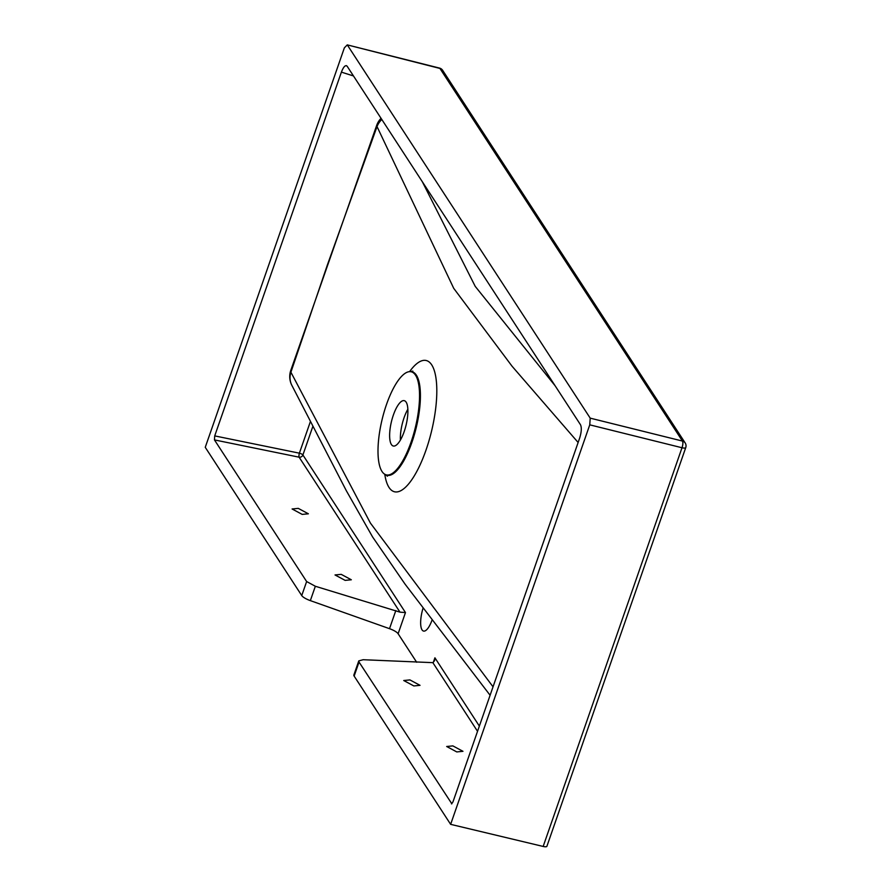 <?xml version="1.0" encoding="UTF-8"?>
<svg xmlns="http://www.w3.org/2000/svg" width="891" height="891" viewBox="0 0 891 891"><rect width="100%" height="100%" fill="white"/><g stroke="black" fill="none" stroke-linecap="round" stroke-linejoin="round"><path stroke-width="1.34" d="M432.079 620.002A18.555 5.981 103.6 0 1 423.548 631.073A18.555 5.981 103.6 0 1 422.044 629.881A18.555 5.981 103.6 0 1 423.058 608.152M400.415 440.031A23.333 7.518 103.6 0 1 404.102 417.634A23.333 7.518 103.6 0 1 407.866 409.236M413.847 685.947L403.734 680.524L409.916 679.911L420.029 685.335L413.847 685.947M456.782 751.926L446.681 746.502L452.862 745.89L462.964 751.313L456.782 751.926M345.14 580.375L335.027 574.951L341.208 574.35L351.321 579.774L345.14 580.375M302.194 514.397L292.092 508.973L298.273 508.371L308.375 513.795L302.194 514.397M406.14 402.164A23.333 7.518 -76.4 0 0 404.258 400.66A23.333 7.518 -76.4 0 0 392.341 418.247A23.333 7.518 -76.4 0 0 391.394 444.52A23.333 7.518 -76.4 0 0 393.287 446.012A23.333 7.518 -76.4 0 0 405.193 428.426A23.333 7.518 -76.4 0 0 406.14 402.164M415.529 375.2A53.026 17.096 103.6 0 1 412.678 437.191A53.026 17.096 103.6 0 1 384.845 474.29A53.026 17.096 103.6 0 1 382.005 471.473A53.026 17.096 103.6 0 1 383.509 414.092A53.026 17.096 103.6 0 1 409.66 371.647A53.026 17.096 103.6 0 1 415.529 375.2M493.035 686.805L370.422 523.106L290.911 372.226L327.353 265.006L377.027 126.589L453.719 288.328L512.102 366.279L578.125 442.482M312.841 426.41L302.895 454.967L405.472 612.574L399.981 612.15L299.12 457.183L214.453 439.909L306.638 581.545L315.347 586.267L310.346 600.623L389.512 628.678A10.603 2.918 -160.8 0 1 398.11 633.735L416.676 662.258M399.981 612.15L315.347 586.267M477.543 731.322L432.859 662.659L363.149 659.719L358.783 660.888L359.028 662.046L354.139 676.08L450.634 824.342L589.753 424.84L590.21 418.146L347.278 44.884L344.383 47.813L205.253 447.315L301.748 595.578L306.638 581.545M354.139 676.08A10.603 2.918 -160.8 0 1 353.883 674.944L358.783 660.888M310.346 600.623A10.603 2.918 -160.8 0 1 301.748 595.578M590.21 418.146L682.45 441.056A5.301 1.76 -76.1 0 1 682.005 447.75A5.301 1.459 19.2 0 0 685.747 447.594L546.896 846.294A5.301 1.459 -160.8 0 1 543.165 846.45L682.005 447.75L589.753 424.84M450.634 824.342L543.165 846.45M353.482 75.947L341.398 72.138L214.72 435.899L299.387 453.174L310.38 421.61M359.028 662.046L451.848 803.793M451.492 803.894L452.951 801.933L579.629 438.172C581.489 432.135 581.79 427.68 580.52 424.795L347.189 66.29C345.508 64.631 343.57 66.58 341.398 72.138M381.827 119.494A19.09 17.486 -23.4 0 0 377.027 126.589A19.09 4.945 -159.8 0 1 376.804 125.041L290.711 370.611A19.09 5.513 18.4 0 0 290.911 372.226A19.09 17.697 -27 0 0 291.825 385.291L346.376 490.807L372.594 536.961L405.138 584.251L490.095 695.258M432.859 662.659L434.585 660.654L434.919 657.814L433.304 662.47M347.278 44.884L439.519 68.084A5.301 1.682 -75.7 0 1 439.931 68.429L347.278 44.884M214.453 439.909L214.72 435.899M346.41 65.633L347.189 66.29M384.845 474.29L385.569 474.703A53.248 17.174 -76.4 0 0 411.876 442.459A53.248 17.174 -76.4 0 0 416.387 375.189A53.248 17.174 -76.4 0 0 410.495 371.614L412.823 371.101M409.57 371.658A67.504 21.763 103.6 0 1 435.376 374.732A67.504 21.763 103.6 0 1 425.987 450.144A67.504 21.763 103.6 0 1 384.767 474.246M405.472 612.574L398.11 633.735M434.919 657.814L479.358 726.098M682.45 441.056L439.931 68.429A5.301 4.8 -33.1 0 1 442.66 70.333L685.179 442.961A5.301 4.8 -33.1 0 0 682.45 441.056M555.149 385.814L475.226 286.379L422.334 181.753M395.816 610.591L389.512 628.678M299.12 457.183A3.185 2.885 146.9 0 0 302.895 454.967A3.185 0.88 -160.8 0 0 299.387 453.174A3.185 0.824 -78.5 0 0 299.12 457.183M385.569 474.703L387.407 476.217M381.047 118.314A19.09 19.09 0 0 0 376.804 125.041M290.711 370.611A19.09 19.09 0 0 0 291.825 385.291M409.66 371.647L410.495 371.614M685.747 447.594A5.301 5.301 0 0 0 685.179 442.961M442.66 70.333A5.301 5.301 0 0 0 439.519 68.084"/></g></svg>
